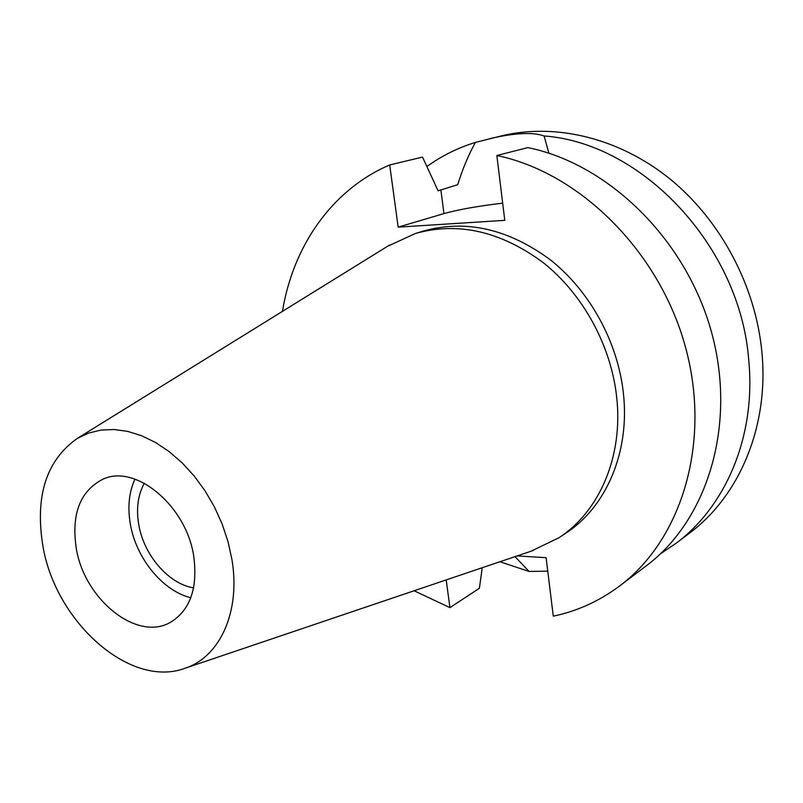 <?xml version="1.0" encoding="UTF-8"?>
<svg xmlns="http://www.w3.org/2000/svg" width="803" height="803" viewBox="0 0 803 803"><rect width="100%" height="100%" fill="white"/><g stroke="black" fill="none" stroke-linecap="round" stroke-linejoin="round"><path stroke-width="1.2" d="M76.245 548.248C84.255 599.209 136.861 641.938 170.366 622.355C190.11 610.32 197.909 588.358 193.764 556.479C186.507 505.84 135.466 463.562 102.914 479.2C80.099 490.994 71.206 514.01 76.245 548.248M190.803 597.723C162.638 590.958 135.978 558.115 130.317 523.907C127.466 507.084 129.002 492.159 134.924 479.12M144.339 483.245C137.955 494.809 136.088 508.52 138.718 524.399C143.697 554.993 168.6 584.062 193.613 587.836M548.911 153.222L544.093 135.968C642.44 143.075 740.426 246.802 748.747 360.276C756.125 435.698 726.022 506.251 675.915 543.41L689.536 533.102C739.182 496.284 769.053 426.674 761.927 352.447C755.804 286.3 720.893 220.514 670.214 179.159C619.364 137.986 556.098 122.959 502.297 135.677L475.406 142.412C468.48 154.889 462.588 168.981 457.72 184.69L438.077 190.823L422.529 157.087L389.696 164.956L398.168 227.139L504.786 220.343L496.846 155.511C579.505 172.595 659.173 251.048 685.35 346.615C711.719 442.192 681.757 539.686 619.625 585.969C599.419 601.066 577.297 611.133 553.277 616.172L546.11 557.694L517.162 555.917M515.014 556.64L529.036 571.435L499.938 561.739M675.915 543.41L660.498 553.769M529.036 571.435L547.766 571.164M426.895 166.532C441.58 155.912 457.75 147.882 475.406 142.412M544.093 135.968C533.062 131.973 515.004 132.856 489.93 138.618M398.168 227.139L443.959 213.588C458.252 209.593 477.825 206.11 502.678 203.149M446.187 579.917L449.951 607.63L414.107 590.767M282.465 311.353C292.975 246.38 331.86 189.679 389.696 164.956M558.838 537.809L565.673 533.292C606.114 507.215 630.174 451.989 623.339 392.767C617.678 341.787 589.864 291.158 550.627 260.042C508.379 228.835 465.931 219.179 423.291 231.073L415.452 233.472C458.252 221.538 500.901 231.294 543.38 262.752C582.848 294.119 610.862 345.139 616.604 396.461C623.54 456.094 599.429 511.641 558.838 537.809L530.903 551.27M482.242 567.731L479.381 588.248L449.951 607.63M496.846 155.511L527.832 147.601C608.845 163.993 686.414 239.866 711.619 332.562C737.013 425.279 707.343 520.294 646.204 565.874L619.625 585.969M387.287 246.441L415.452 233.472M42.88 545.91C34.83 496.154 46.303 460.31 77.309 438.398L88.601 433.078L100.937 430.087L114.066 429.505L127.747 431.392L141.689 435.758L155.601 442.533L169.182 451.627L182.14 462.849L194.165 475.978L204.986 490.733L214.361 506.803L222.07 523.817L227.952 541.393L231.866 559.149C240.83 611.274 220.203 656.613 185.523 668.086C130.568 689.265 55.497 622.174 42.88 545.91M443.959 213.588L440.897 190.05M77.309 438.398L389.616 245.005M185.523 668.086L533.493 550.386"/></g></svg>
